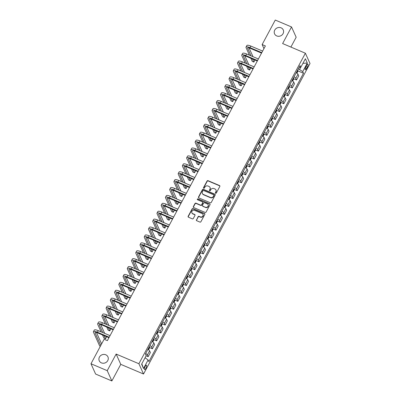 <?xml version="1.0" encoding="UTF-8"?>
<svg xmlns="http://www.w3.org/2000/svg" width="401" height="401" viewBox="0 0 401 401"><rect width="100%" height="100%" fill="white"/><g stroke="black" fill="none" stroke-linecap="round" stroke-linejoin="round"><path stroke-width="0.6" d="M215.618 193.282A0.511 0.466 -24.3 0 0 216.299 193.036L219.833 186.445A0.732 0.667 -24.3 0 0 219.527 185.553L208.039 180.671A0.732 0.667 -24.3 0 0 207.071 181.021L203.533 187.618A0.511 0.466 -24.3 0 0 203.748 188.239A0.511 0.466 -24.3 0 0 204.425 187.999L204.886 187.142A2.336 2.13 -24.3 0 1 207.994 186.024L208.951 186.43A2.336 2.13 -24.3 0 1 209.923 189.287L209.467 190.139A0.511 0.466 -24.3 0 0 209.683 190.761A0.511 0.466 -24.3 0 0 210.36 190.52L210.821 189.663A2.336 2.13 -24.3 0 1 213.928 188.545L214.886 188.951A2.336 2.13 -24.3 0 1 215.863 191.808L215.402 192.66A0.511 0.466 -24.3 0 0 215.618 193.282M105.769 354.785A4.762 4.341 -24.3 0 0 100.43 355.782A4.762 4.341 -24.3 0 0 99.258 360.79A4.762 4.341 -24.3 0 0 101.428 362.88A4.762 4.341 -24.3 0 0 106.761 361.882A4.762 4.341 -24.3 0 0 107.939 356.875A4.762 4.341 -24.3 0 0 105.769 354.785M281.076 27.834A4.762 4.341 -24.3 0 0 275.743 28.832A4.762 4.341 -24.3 0 0 274.565 33.839A4.762 4.341 -24.3 0 0 276.735 35.93A4.762 4.341 -24.3 0 0 282.073 34.932A4.762 4.341 -24.3 0 0 283.246 29.925A4.762 4.341 -24.3 0 0 281.076 27.834M145.929 368.263A2.381 0.747 113 0 0 146.46 365.181A2.381 0.747 113 0 0 145.127 366.484A2.381 0.747 113 0 0 144.596 369.562A2.381 0.747 113 0 0 145.929 368.263M196.415 219.823A0.732 0.667 -24.3 0 0 196.716 220.715L199.939 222.084A0.732 0.667 -24.3 0 0 200.911 221.733L204.841 214.41A0.732 0.667 -24.3 0 0 204.535 213.517L193.046 208.635A0.732 0.667 -24.3 0 0 192.074 208.986L188.149 216.309A0.732 0.667 -24.3 0 0 188.455 217.202L192.345 218.856A0.732 0.667 -24.3 0 0 193.317 218.505L194.996 215.372A0.732 0.667 -24.3 0 0 194.691 214.48L192.761 213.658A1.955 1.779 -24.3 0 1 192.355 210.751A1.955 1.779 -24.3 0 1 194.54 210.34L202.104 213.553A1.955 1.779 -24.3 0 1 202.515 216.465A1.955 1.779 -24.3 0 1 200.325 216.871L199.066 216.339A0.732 0.667 -24.3 0 0 198.094 216.685L196.54 220.099A0.732 0.667 -24.3 0 0 196.465 220.525M116.135 354.063L107.232 370.664L90.977 363.757L95.613 374.048L111.869 380.95L120.771 364.349L143.528 374.018L138.891 363.732L116.135 354.063L120.771 364.349M290.895 47.067L296.169 37.243L291.527 26.952L282.625 43.554L305.387 53.223L138.891 363.732M291.527 26.952L275.271 20.05L262.134 44.556L263.953 48.601M90.977 363.757L104.115 339.251L107.368 340.634L265.382 45.935L262.134 44.556M210.294 202.776A0.732 0.667 -24.3 0 0 211.262 202.43L215.192 195.102A0.732 0.667 -24.3 0 0 214.886 194.209L203.397 189.332A0.732 0.667 -24.3 0 0 202.425 189.683L198.5 197.006A0.732 0.667 -24.3 0 0 198.806 197.899L210.294 202.776M210.014 204.756L206.089 212.079A0.732 0.667 -24.3 0 1 205.117 212.43L193.628 207.548A0.732 0.667 -24.3 0 1 193.322 206.66L195.001 203.523A0.732 0.667 -24.3 0 1 195.974 203.172L200.635 205.152A0.732 0.667 -24.3 0 0 201.603 204.801L202.721 202.726A0.732 0.667 -24.3 0 0 202.415 201.833L197.563 199.773A0.511 0.466 -24.3 0 1 197.457 199.011A0.511 0.466 -24.3 0 1 198.029 198.901L209.708 203.863A0.732 0.667 -24.3 0 1 210.014 204.756M306.58 65.423L305.833 66.817A2.306 0.722 113 0 0 305.321 69.799A2.306 0.722 113 0 0 306.61 68.541L307.356 67.147A2.306 0.722 113 0 0 307.873 64.165A2.306 0.722 113 0 0 306.58 65.423M143.528 374.018L310.023 63.508L305.387 53.223M299.141 67.298L300.805 67.293L300.048 65.609L145.423 353.983L146.18 355.667L141.603 364.203L143.533 368.484L141.814 363.807M300.805 67.293L305.382 58.752L307.311 63.037L302.735 71.573L298.334 68.802M297.833 70.852L303.492 73.253L302.735 71.573M303.492 73.253L148.871 361.627L148.109 359.948L143.533 368.484M107.232 370.664L111.869 380.95M299.632 69.358L300.74 67.293M293.592 78.756L296.524 79.999L298.73 75.889L297.968 74.205A2.977 0.787 -151.8 0 0 296.244 72.696M289.352 86.661L292.284 87.904L294.489 83.794L293.732 82.11A2.977 0.787 -151.8 0 0 292.008 80.601M285.116 94.566L288.048 95.809L290.249 91.699L289.492 90.019A2.977 0.787 -151.8 0 0 287.768 88.506M280.875 102.471L283.808 103.714L286.013 99.603L285.251 97.924A2.977 0.787 -151.8 0 0 283.527 96.41M276.64 110.375L279.567 111.618L281.773 107.508L281.016 105.829A2.977 0.787 -151.8 0 0 279.291 104.32M272.399 118.28L275.332 119.523L277.537 115.413L276.775 113.734A2.977 0.787 -151.8 0 0 275.051 112.225M268.159 126.185L271.091 127.428L273.297 123.318L272.54 121.638A2.977 0.787 -151.8 0 0 270.815 120.13M263.923 134.089L266.855 135.332L269.056 131.222L268.299 129.543A2.977 0.787 -151.8 0 0 266.575 128.034M259.683 141.994L262.615 143.237L264.82 139.127L264.058 137.448A2.977 0.787 -151.8 0 0 262.334 135.939M255.447 149.899L258.374 151.147L260.58 147.032L259.823 145.352A2.977 0.787 -151.8 0 0 258.099 143.844M251.206 157.804L254.139 159.052L256.344 154.941L255.582 153.257A2.977 0.787 -151.8 0 0 253.858 151.748M246.966 165.708L249.898 166.956L252.104 162.846L251.347 161.162A2.977 0.787 -151.8 0 0 249.622 159.653M242.73 173.613L245.663 174.861L247.863 170.751L247.106 169.067A2.977 0.787 -151.8 0 0 245.382 167.558M238.49 181.518L241.422 182.766L243.628 178.656L242.866 176.971A2.977 0.787 -151.8 0 0 241.141 175.463M234.254 189.422L237.181 190.67L239.387 186.56L238.63 184.876A2.977 0.787 -151.8 0 0 236.906 183.367M230.014 197.327L232.946 198.575L235.151 194.465L234.39 192.781A2.977 0.787 -151.8 0 0 232.665 191.272M225.773 205.232L228.705 206.48L230.911 202.37L230.154 200.685A2.977 0.787 -151.8 0 0 228.43 199.177M221.537 213.142L224.47 214.385L226.67 210.274L225.913 208.59A2.977 0.787 -151.8 0 0 224.189 207.081M217.297 221.046L220.229 222.289L222.435 218.179L221.673 216.495A2.977 0.787 -151.8 0 0 219.948 214.986M213.061 228.951L215.989 230.194L218.194 226.084L217.437 224.4A2.977 0.787 -151.8 0 0 215.713 222.891M208.821 236.856L211.753 238.099L213.954 233.989L213.197 232.304A2.977 0.787 -151.8 0 0 211.472 230.796M204.58 244.76L207.512 246.003L209.718 241.893L208.961 240.214A2.977 0.787 -151.8 0 0 207.232 238.7M200.345 252.665L203.277 253.908L205.477 249.798L204.721 248.119A2.977 0.787 -151.8 0 0 202.996 246.61M196.104 260.57L199.036 261.813L201.242 257.703L200.48 256.023A2.977 0.787 -151.8 0 0 198.756 254.515M191.863 268.475L194.796 269.718L197.001 265.607L196.244 263.928A2.977 0.787 -151.8 0 0 194.52 262.419M187.628 276.379L190.56 277.622L192.761 273.512L192.004 271.833A2.977 0.787 -151.8 0 0 190.28 270.324M183.387 284.284L186.32 285.527L188.525 281.417L187.763 279.738A2.977 0.787 -151.8 0 0 186.039 278.229M179.152 292.189L182.079 293.437L184.285 289.322L183.528 287.642A2.977 0.787 -151.8 0 0 181.803 286.134M174.911 300.093L177.844 301.341L180.049 297.226L179.287 295.547A2.977 0.787 -151.8 0 0 177.563 294.038M170.671 307.998L173.603 309.246L175.808 305.136L175.052 303.452A2.977 0.787 -151.8 0 0 173.327 301.943M166.435 315.903L169.367 317.151L171.568 313.041L170.811 311.356A2.977 0.787 -151.8 0 0 169.087 309.848M162.194 323.808L165.127 325.056L167.332 320.945L166.57 319.261A2.977 0.787 -151.8 0 0 164.846 317.752M157.959 331.712L160.886 332.96L163.092 328.85L162.335 327.166A2.977 0.787 -151.8 0 0 160.611 325.657M153.718 339.617L156.651 340.865L158.856 336.755L158.094 335.071A2.977 0.787 -151.8 0 0 156.37 333.562M149.478 347.522L152.41 348.77L154.616 344.659L153.859 342.975A2.977 0.787 -151.8 0 0 152.134 341.467M146.109 355.797L148.175 356.674L150.375 352.564L149.618 350.88A2.977 0.787 -151.8 0 0 147.894 349.371M296.524 79.999L295.768 78.315A2.977 0.787 -151.8 0 0 294.043 76.807M292.284 87.904L291.527 86.225A2.977 0.787 -151.8 0 0 289.803 84.711M288.048 95.809L287.286 94.13A2.977 0.787 -151.8 0 0 285.562 92.616M283.808 103.714L283.051 102.034A2.977 0.787 -151.8 0 0 281.327 100.526M279.567 111.618L278.81 109.939A2.977 0.787 -151.8 0 0 277.086 108.43M275.332 119.523L274.575 117.844A2.977 0.787 -151.8 0 0 272.85 116.335M271.091 127.428L270.334 125.749A2.977 0.787 -151.8 0 0 268.61 124.24M266.855 135.332L266.094 133.653A2.977 0.787 -151.8 0 0 264.369 132.145M262.615 143.237L261.858 141.558A2.977 0.787 -151.8 0 0 260.134 140.049M258.374 151.147L257.617 149.463A2.977 0.787 -151.8 0 0 255.893 147.954M254.139 159.052L253.382 157.367A2.977 0.787 -151.8 0 0 251.653 155.859M249.898 166.956L249.141 165.272A2.977 0.787 -151.8 0 0 247.417 163.763M245.663 174.861L244.901 173.177A2.977 0.787 -151.8 0 0 243.176 171.668M241.422 182.766L240.665 181.082A2.977 0.787 -151.8 0 0 238.941 179.573M237.181 190.67L236.425 188.986A2.977 0.787 -151.8 0 0 234.7 187.478M232.946 198.575L232.184 196.891A2.977 0.787 -151.8 0 0 230.46 195.382M228.705 206.48L227.948 204.796A2.977 0.787 -151.8 0 0 226.224 203.287M224.47 214.385L223.708 212.7A2.977 0.787 -151.8 0 0 221.984 211.192M220.229 222.289L219.472 220.605A2.977 0.787 -151.8 0 0 217.748 219.096M215.989 230.194L215.232 228.515A2.977 0.787 -151.8 0 0 213.507 227.001M211.753 238.099L210.991 236.42A2.977 0.787 -151.8 0 0 209.267 234.906M207.512 246.003L206.756 244.324A2.977 0.787 -151.8 0 0 205.031 242.816M203.277 253.908L202.515 252.229A2.977 0.787 -151.8 0 0 200.791 250.72M199.036 261.813L198.279 260.134A2.977 0.787 -151.8 0 0 196.555 258.625M194.796 269.718L194.039 268.038A2.977 0.787 -151.8 0 0 192.315 266.53M190.56 277.622L189.798 275.943A2.977 0.787 -151.8 0 0 188.074 274.434M186.32 285.527L185.563 283.848A2.977 0.787 -151.8 0 0 183.838 282.339M182.079 293.437L181.322 291.753A2.977 0.787 -151.8 0 0 179.598 290.244M177.844 301.341L177.087 299.657A2.977 0.787 -151.8 0 0 175.362 298.149M173.603 309.246L172.846 307.562A2.977 0.787 -151.8 0 0 171.122 306.053M169.367 317.151L168.605 315.467A2.977 0.787 -151.8 0 0 166.881 313.958M165.127 325.056L164.37 323.371A2.977 0.787 -151.8 0 0 162.646 321.863M160.886 332.96L160.129 331.276A2.977 0.787 -151.8 0 0 158.405 329.767M156.651 340.865L155.889 339.181A2.977 0.787 -151.8 0 0 154.164 337.672M152.41 348.77L151.653 347.086A2.977 0.787 -151.8 0 0 149.929 345.577M148.175 356.674L147.413 354.99A2.977 0.787 -151.8 0 0 145.688 353.481M145.057 357.762L148.109 359.948M302.92 63.343L307.311 63.037M215.472 193.187A0.511 0.466 -24.3 0 1 215.527 192.936L215.989 192.084A2.336 2.13 -24.3 0 0 216.074 190.254L215.949 189.979M210.014 187.457L210.139 187.733A2.336 2.13 -24.3 0 1 210.049 189.563L209.593 190.415A0.511 0.466 -24.3 0 0 209.538 190.665M219.908 186.019A0.732 0.667 -24.3 0 0 219.653 185.828L208.164 180.951A0.732 0.667 -24.3 0 0 207.197 181.297L203.658 187.894A0.511 0.466 -24.3 0 0 203.603 188.144M215.262 194.68A0.732 0.667 -24.3 0 0 215.011 194.49L203.523 189.608A0.732 0.667 -24.3 0 0 202.55 189.959L198.625 197.282A0.732 0.667 -24.3 0 0 198.55 197.708M213.933 195.407A0.511 0.466 -24.3 0 0 213.718 194.781L203.633 190.5A0.511 0.466 -24.3 0 0 202.951 190.746L202.47 191.643A2.336 2.13 -24.3 0 0 203.447 194.495L210.34 197.427A2.336 2.13 -24.3 0 0 213.447 196.305L213.933 195.407L214.059 195.683A0.511 0.466 -24.3 0 0 214.074 195.282L213.949 195.006M202.385 193.472L202.51 193.748A2.336 2.13 -24.3 0 0 203.573 194.776L203.447 194.495M214.059 195.683L213.573 196.585A2.336 2.13 -24.3 0 1 210.465 197.703L203.573 194.776M202.746 202.154L202.871 202.43A0.732 0.667 -24.3 0 1 202.846 203.001L201.728 205.081A0.732 0.667 -24.3 0 1 200.761 205.432L196.099 203.452A0.732 0.667 -24.3 0 0 195.127 203.803L193.447 206.936A0.732 0.667 -24.3 0 0 193.377 207.362M210.089 204.33A0.732 0.667 -24.3 0 0 209.833 204.139L198.154 199.182A0.511 0.466 -24.3 0 0 197.417 199.673M205.467 207.207A1.955 1.779 -24.3 0 0 208.139 204.741A1.955 1.779 -24.3 0 0 207.247 203.883L204.585 202.756A0.732 0.667 -24.3 0 0 203.613 203.101L202.5 205.182A0.732 0.667 -24.3 0 0 202.806 206.074L205.593 207.482A1.955 1.779 -24.3 0 0 208.264 205.021L208.139 204.741M202.47 205.753L202.595 206.034A0.732 0.667 -24.3 0 0 202.931 206.355L202.806 206.074M205.593 207.482L202.931 206.355M202.996 214.41L203.122 214.685A1.955 1.779 -24.3 0 1 200.45 217.152L199.192 216.615A0.732 0.667 -24.3 0 0 198.219 216.966L196.54 220.099M191.873 212.801L191.999 213.081A1.955 1.779 -24.3 0 0 192.886 213.939L192.761 213.658M195.071 214.946A0.732 0.667 -24.3 0 0 194.816 214.756L192.886 213.939M204.911 213.984A0.732 0.667 -24.3 0 0 204.66 213.793L193.172 208.916A0.732 0.667 -24.3 0 0 192.199 209.262L188.275 216.59A0.732 0.667 -24.3 0 0 188.199 217.011M296.88 73.117L297.788 71.423L297.878 70.235A1.97 0.521 -151.8 0 0 297.697 69.99M296.71 71.995L296.65 71.954A1.97 0.521 28.2 0 1 296.65 71.954L297.056 71.193A1.97 0.521 -151.8 0 0 297.056 71.188M249.452 55.183L246.064 47.664A5.579 1.474 28.2 0 1 246.024 47.102L246.871 45.519A5.579 1.474 28.2 0 1 250.846 46.07L262.63 51.072M246.024 47.102A5.579 1.474 28.2 0 1 249.998 47.654L261.783 52.656M261.537 53.112L250.314 48.346A3.719 0.982 -151.8 0 0 247.663 47.98A3.719 0.982 -151.8 0 0 247.688 48.356L251.081 55.874M252.475 58.972L253.888 62.105L254.735 60.521L254.404 59.789M249.046 47.904L253.011 56.696M253.888 62.105L252.264 61.413L250.851 58.28M292.64 81.022L293.552 79.328L293.637 78.14A1.97 0.521 -151.8 0 0 293.462 77.894M292.82 79.097A1.97 0.521 -151.8 0 0 292.815 79.092L292.474 79.899M288.404 88.927L289.311 87.233L289.402 86.045A1.97 0.521 -151.8 0 0 289.221 85.799M288.58 87.002A1.97 0.521 -151.8 0 0 288.575 86.997L288.234 87.809M284.164 96.831L285.071 95.137L285.161 93.949A1.97 0.521 -151.8 0 0 284.981 93.704M284.344 94.907A1.97 0.521 -151.8 0 0 284.339 94.902L283.993 95.714M245.217 63.087L241.823 55.569A5.579 1.474 28.2 0 1 241.783 55.007L242.63 53.423A5.579 1.474 28.2 0 1 246.61 53.975L258.389 58.982M241.783 55.007A5.579 1.474 28.2 0 1 245.763 55.559L257.542 60.561M257.297 61.017L246.074 56.25A3.719 0.982 -151.8 0 0 243.422 55.884A3.719 0.982 -151.8 0 0 243.452 56.26L246.841 63.779M248.239 66.877L249.653 70.01L250.5 68.426L250.169 67.694M244.81 55.809L248.77 64.601M249.653 70.01L248.024 69.318L246.61 66.185M240.976 70.992L237.587 63.473A5.579 1.474 28.2 0 1 237.547 62.912L238.394 61.328A5.579 1.474 28.2 0 1 242.369 61.879L254.149 66.887M237.547 62.912A5.579 1.474 28.2 0 1 241.522 63.463L253.302 68.466M253.056 68.922L241.838 64.155A3.719 0.982 -151.8 0 0 239.186 63.789A3.719 0.982 -151.8 0 0 239.212 64.165L242.605 71.684M243.998 74.781L245.412 77.914L246.259 76.33L245.928 75.599M240.57 63.714L244.535 72.506M245.412 77.914L243.788 77.223L242.374 74.09M236.74 78.902L233.347 71.383A5.579 1.474 28.2 0 1 233.307 70.817L234.154 69.233A5.579 1.474 28.2 0 1 238.134 69.784L249.913 74.792M233.307 70.817A5.579 1.474 28.2 0 1 237.287 71.368L249.066 76.37M248.82 76.827L237.598 72.06A3.719 0.982 -151.8 0 0 234.946 71.694A3.719 0.982 -151.8 0 0 234.971 72.07L238.364 79.588M239.758 82.686L241.171 85.819L242.019 84.24L241.693 83.503M236.329 71.619L240.294 80.411M241.171 85.819L239.547 85.127L238.134 81.994M279.928 104.736L280.835 103.042L280.921 101.854A1.97 0.521 -151.8 0 0 280.745 101.608M280.104 102.811A1.97 0.521 -151.8 0 0 280.098 102.806L279.758 103.618M232.5 86.806L229.111 79.288A5.579 1.474 28.2 0 1 229.066 78.721L229.918 77.137A5.579 1.474 28.2 0 1 233.893 77.689L245.673 82.696M229.066 78.721A5.579 1.474 28.2 0 1 233.046 79.273L244.826 84.275M244.58 84.731L233.357 79.969A3.719 0.982 -151.8 0 0 230.705 79.599A3.719 0.982 -151.8 0 0 230.735 79.974L234.124 87.493M235.522 90.591L236.936 93.724L237.783 92.145L237.452 91.413M232.094 79.523L236.054 88.315M236.936 93.724L235.307 93.032L233.898 89.899M275.688 112.641L276.595 110.947L276.685 109.759A1.97 0.521 -151.8 0 0 276.505 109.513M275.863 110.716L275.517 111.523M271.447 120.546L272.359 118.851L272.444 117.663A1.97 0.521 -151.8 0 0 272.269 117.418M271.627 118.621A1.97 0.521 -151.8 0 0 271.622 118.621L271.282 119.428M267.211 128.45L268.119 126.756L268.204 125.568A1.97 0.521 -151.8 0 0 268.028 125.323M267.387 126.531A1.97 0.521 -151.8 0 0 267.382 126.526L267.041 127.333M262.971 136.355L263.878 134.661L263.968 133.473A1.97 0.521 -151.8 0 0 263.788 133.227M263.151 134.435A1.97 0.521 -151.8 0 0 263.146 134.43L262.8 135.237M258.735 144.26L259.642 142.566L259.728 141.378A1.97 0.521 -151.8 0 0 259.552 141.132M258.911 142.34A1.97 0.521 -151.8 0 0 258.906 142.335L258.565 143.142M228.259 94.711L224.871 87.192A5.579 1.474 28.2 0 1 224.831 86.626L225.678 85.042A5.579 1.474 28.2 0 1 229.653 85.593L241.437 90.601M224.831 86.626A5.579 1.474 28.2 0 1 228.806 87.177L240.585 92.18M240.344 92.636L229.121 87.874A3.719 0.982 -151.8 0 0 226.47 87.503A3.719 0.982 -151.8 0 0 226.495 87.879L229.888 95.398M231.282 98.496L232.695 101.628L233.542 100.049L233.212 99.318M227.853 87.433L231.818 96.22M232.695 101.628L231.071 100.937L229.658 97.804M224.024 102.616L220.63 95.097A5.579 1.474 28.2 0 1 220.59 94.531L221.437 92.947A5.579 1.474 28.2 0 1 225.417 93.503L237.197 98.506M220.59 94.531A5.579 1.474 28.2 0 1 224.57 95.082L236.349 100.085M236.104 100.546L224.881 95.779A3.719 0.982 -151.8 0 0 222.229 95.408A3.719 0.982 -151.8 0 0 222.259 95.784L225.648 103.303M227.046 106.4L228.455 109.533L229.307 107.954L228.976 107.222M223.618 95.338L227.578 104.125M228.455 109.533L226.831 108.841L225.417 105.709M219.783 110.521L216.395 103.002A5.579 1.474 28.2 0 1 216.355 102.435L217.202 100.857A5.579 1.474 28.2 0 1 221.177 101.408L232.956 106.41M216.355 102.435A5.579 1.474 28.2 0 1 220.329 102.987L232.109 107.989M231.863 108.45L220.645 103.684A3.719 0.982 -151.8 0 0 217.994 103.313A3.719 0.982 -151.8 0 0 218.019 103.689L221.407 111.207M222.806 114.305L224.219 117.438L225.066 115.859L224.735 115.127M219.377 103.242L223.342 112.029M224.219 117.438L222.595 116.746L221.182 113.613M215.548 118.425L212.154 110.907A5.579 1.474 28.2 0 1 212.114 110.34L212.961 108.761A5.579 1.474 28.2 0 1 216.941 109.313L228.72 114.315M212.114 110.34A5.579 1.474 28.2 0 1 216.089 110.892L227.873 115.894M227.628 116.355L216.405 111.588A3.719 0.982 -151.8 0 0 213.753 111.217A3.719 0.982 -151.8 0 0 213.778 111.598L217.172 119.117M218.565 122.21L219.979 125.343L220.826 123.764L220.5 123.032M215.136 111.147L219.101 119.934M219.979 125.343L218.355 124.651L216.941 121.518M211.307 126.33L207.918 118.811A5.579 1.474 28.2 0 1 207.873 118.245L208.726 116.666A5.579 1.474 28.2 0 1 212.7 117.217L224.48 122.22M207.873 118.245A5.579 1.474 28.2 0 1 211.853 118.796L223.633 123.799M223.387 124.26L212.164 119.493A3.719 0.982 -151.8 0 0 209.512 119.122A3.719 0.982 -151.8 0 0 209.543 119.503L212.931 127.022M214.329 130.114L215.743 133.247L216.59 131.668L216.259 130.937M210.901 119.052L214.861 127.839M215.743 133.247L214.114 132.561L212.7 129.423M254.495 152.164L255.402 150.47L255.492 149.282A1.97 0.521 -151.8 0 0 255.312 149.037M254.67 150.245A1.97 0.521 -151.8 0 0 254.67 150.24L254.324 151.047M207.066 134.235L203.678 126.716A5.579 1.474 28.2 0 1 203.638 126.15L204.485 124.571A5.579 1.474 28.2 0 1 208.46 125.122L220.244 130.125M203.638 126.15A5.579 1.474 28.2 0 1 207.613 126.701L219.392 131.703M219.146 132.165L207.929 127.398A3.719 0.982 -151.8 0 0 205.277 127.027A3.719 0.982 -151.8 0 0 205.302 127.408L208.695 134.926M210.089 138.019L211.502 141.152L212.35 139.573L212.019 138.841M206.66 126.957L210.625 135.744M211.502 141.152L209.878 140.465L208.465 137.332M250.254 160.069L251.161 158.38L251.252 157.187A1.97 0.521 -151.8 0 0 251.076 156.941M250.435 158.149A1.97 0.521 -151.8 0 0 250.43 158.144L250.084 158.951M202.831 142.139L199.437 134.621A5.579 1.474 28.2 0 1 199.397 134.054L200.244 132.475A5.579 1.474 28.2 0 1 204.224 133.027L216.004 138.029M199.397 134.054A5.579 1.474 28.2 0 1 203.377 134.606L215.157 139.608M214.911 140.069L203.688 135.302A3.719 0.982 -151.8 0 0 201.036 134.936A3.719 0.982 -151.8 0 0 201.066 135.312L204.455 142.831M205.853 145.924L207.262 149.057L208.114 147.478L207.783 146.746M202.42 134.861L206.385 143.648M207.262 149.057L205.638 148.37L204.224 145.237M246.019 167.979L246.926 166.285L247.011 165.092A1.97 0.521 -151.8 0 0 246.836 164.846M246.194 166.054A1.97 0.521 -151.8 0 0 246.189 166.049L245.848 166.856M198.59 150.044L195.202 142.525A5.579 1.474 28.2 0 1 195.162 141.959L196.009 140.38A5.579 1.474 28.2 0 1 199.984 140.931L211.763 145.934M195.162 141.959A5.579 1.474 28.2 0 1 199.137 142.51L210.916 147.518M210.67 147.974L199.452 143.207A3.719 0.982 -151.8 0 0 196.801 142.841A3.719 0.982 -151.8 0 0 196.826 143.217L200.214 150.736M201.613 153.829L203.026 156.961L203.873 155.382L203.543 154.651M198.184 142.766L202.149 151.553M203.026 156.961L201.402 156.275L199.989 153.142M241.778 175.884L242.685 174.189L242.775 173.001A1.97 0.521 -151.8 0 0 242.595 172.751M241.958 173.959A1.97 0.521 -151.8 0 0 241.953 173.954L241.608 174.761M194.355 157.949L190.961 150.43A5.579 1.474 28.2 0 1 190.921 149.864L191.768 148.285A5.579 1.474 28.2 0 1 195.748 148.836L207.528 153.839M190.921 149.864A5.579 1.474 28.2 0 1 194.896 150.415L206.68 155.423M206.435 155.879L195.212 151.112A3.719 0.982 -151.8 0 0 192.56 150.746A3.719 0.982 -151.8 0 0 192.585 151.122L195.979 158.641M197.372 161.733L198.786 164.866L199.633 163.287L199.302 162.555M193.944 150.671L197.909 159.458M198.786 164.866L197.162 164.179L195.748 161.047M237.537 183.788L238.45 182.094L238.535 180.906A1.97 0.521 -151.8 0 0 238.359 180.656M237.718 181.864A1.97 0.521 -151.8 0 0 237.713 181.859L237.372 182.666M190.114 165.854L186.721 158.335A5.579 1.474 28.2 0 1 186.681 157.768L187.528 156.19A5.579 1.474 28.2 0 1 191.508 156.741L203.287 161.743M186.681 157.768A5.579 1.474 28.2 0 1 190.66 158.32L202.44 163.327M202.194 163.783L190.971 159.017A3.719 0.982 -151.8 0 0 188.32 158.651A3.719 0.982 -151.8 0 0 188.35 159.027L191.738 166.545M193.137 169.643L194.55 172.776L195.397 171.192L195.066 170.46M189.708 158.575L193.668 167.362M194.55 172.776L192.921 172.084L191.508 168.951M233.302 191.693L234.209 189.999L234.299 188.811A1.97 0.521 -151.8 0 0 234.119 188.56M233.477 189.768A1.97 0.521 -151.8 0 0 233.477 189.763L233.131 190.57M185.874 173.758L182.485 166.24A5.579 1.474 28.2 0 1 182.445 165.673L183.292 164.094A5.579 1.474 28.2 0 1 187.267 164.646L199.051 169.648M182.445 165.673A5.579 1.474 28.2 0 1 186.42 166.225L198.199 171.232M197.954 171.688L186.736 166.921A3.719 0.982 -151.8 0 0 184.084 166.555A3.719 0.982 -151.8 0 0 184.109 166.931L187.503 174.45M188.896 177.548L190.31 180.681L191.157 179.097L190.826 178.365M185.468 166.48L189.432 175.272M190.31 180.681L188.686 179.989L187.272 176.856M229.061 199.598L229.968 197.904L230.059 196.716A1.97 0.521 -151.8 0 0 229.878 196.465M229.242 197.673A1.97 0.521 -151.8 0 0 229.237 197.668L228.891 198.475M224.826 207.502L225.733 205.808L225.818 204.62A1.97 0.521 -151.8 0 0 225.643 204.37M224.655 206.38L224.595 206.335A1.97 0.521 28.2 0 1 224.595 206.335L225.001 205.578A1.97 0.521 -151.8 0 0 224.996 205.573M220.585 215.407L221.492 213.713L221.583 212.525A1.97 0.521 -151.8 0 0 221.402 212.279M220.766 213.482A1.97 0.521 -151.8 0 0 220.761 213.477L220.415 214.284M216.345 223.312L217.257 221.618L217.342 220.43A1.97 0.521 -151.8 0 0 217.167 220.184M216.525 221.387A1.97 0.521 -151.8 0 0 216.52 221.382L216.179 222.189M212.109 231.217L213.016 229.522L213.106 228.334A1.97 0.521 -151.8 0 0 212.926 228.089M212.284 229.292A1.97 0.521 -151.8 0 0 212.284 229.287L211.939 230.099M207.868 239.121L208.776 237.427L208.866 236.239A1.97 0.521 -151.8 0 0 208.685 235.994M208.049 237.197A1.97 0.521 -151.8 0 0 208.044 237.191L207.698 238.004M203.633 247.026L204.54 245.332L204.625 244.144A1.97 0.521 -151.8 0 0 204.45 243.898M203.462 245.908L203.402 245.863A1.97 0.521 28.2 0 1 203.402 245.863L203.808 245.101A1.97 0.521 -151.8 0 0 203.803 245.096M199.392 254.931L200.299 253.237L200.39 252.049A1.97 0.521 -151.8 0 0 200.209 251.803M199.568 253.006L199.222 253.813M195.152 262.835L196.064 261.141L196.149 259.953A1.97 0.521 -151.8 0 0 195.974 259.708M195.332 260.911A1.97 0.521 -151.8 0 0 195.327 260.911L194.986 261.718M190.916 270.74L191.823 269.046L191.914 267.858A1.97 0.521 -151.8 0 0 191.733 267.612M191.092 268.82A1.97 0.521 -151.8 0 0 191.087 268.815L190.746 269.622M186.676 278.645L187.583 276.951L187.673 275.763A1.97 0.521 -151.8 0 0 187.493 275.517M186.856 276.725A1.97 0.521 -151.8 0 0 186.851 276.72L186.505 277.527M182.44 286.55L183.347 284.855L183.432 283.667A1.97 0.521 -151.8 0 0 183.257 283.422M182.615 284.63A1.97 0.521 -151.8 0 0 182.61 284.625L182.27 285.432M178.199 294.454L179.107 292.76L179.197 291.572A1.97 0.521 -151.8 0 0 179.016 291.327M178.375 292.535A1.97 0.521 -151.8 0 0 178.375 292.529L178.029 293.337M173.959 302.359L174.871 300.67L174.956 299.477A1.97 0.521 -151.8 0 0 174.781 299.231M174.139 300.439A1.97 0.521 -151.8 0 0 174.134 300.434L173.793 301.241M169.723 310.269L170.631 308.575L170.716 307.382A1.97 0.521 -151.8 0 0 170.54 307.136M169.899 308.344A1.97 0.521 -151.8 0 0 169.894 308.339L169.553 309.146M165.483 318.173L166.39 316.479L166.48 315.291A1.97 0.521 -151.8 0 0 166.3 315.041M165.663 316.249A1.97 0.521 -151.8 0 0 165.658 316.244L165.312 317.051M161.247 326.078L162.154 324.384L162.24 323.196A1.97 0.521 -151.8 0 0 162.064 322.945M161.423 324.153A1.97 0.521 -151.8 0 0 161.418 324.148L161.077 324.955M157.007 333.983L157.914 332.289L158.004 331.101A1.97 0.521 -151.8 0 0 157.824 330.85M157.177 332.058L157.182 332.058A1.97 0.521 -151.8 0 0 157.182 332.053L156.836 332.86M181.638 181.663L178.244 174.144A5.579 1.474 28.2 0 1 178.204 173.578L179.052 171.999A5.579 1.474 28.2 0 1 183.031 172.55L194.811 177.553M178.204 173.578A5.579 1.474 28.2 0 1 182.184 174.134L193.964 179.137M193.718 179.593L182.495 174.826A3.719 0.982 -151.8 0 0 179.843 174.46A3.719 0.982 -151.8 0 0 179.874 174.836L183.262 182.355M184.66 185.452L186.069 188.585L186.921 187.001L186.59 186.27M181.227 174.385L185.192 183.177M186.069 188.585L184.445 187.894L183.031 184.761M177.397 189.568L174.009 182.049A5.579 1.474 28.2 0 1 173.969 181.483L174.816 179.904A5.579 1.474 28.2 0 1 178.791 180.455L190.57 185.457M173.969 181.483A5.579 1.474 28.2 0 1 177.944 182.039L189.723 187.041M189.478 187.498L178.26 182.731A3.719 0.982 -151.8 0 0 175.608 182.365A3.719 0.982 -151.8 0 0 175.633 182.741L179.021 190.259M180.42 193.357L181.833 196.49L182.681 194.906L182.35 194.174M176.991 182.29L180.956 191.082M181.833 196.49L180.204 195.798L178.796 192.665M173.157 197.472L169.768 189.954A5.579 1.474 28.2 0 1 169.728 189.392L170.575 187.808A5.579 1.474 28.2 0 1 174.55 188.36L186.335 193.362M169.728 189.392A5.579 1.474 28.2 0 1 173.703 189.944L185.488 194.946M185.242 195.402L174.019 190.635A3.719 0.982 -151.8 0 0 171.367 190.269A3.719 0.982 -151.8 0 0 171.392 190.645L174.786 198.164M176.179 201.262L177.593 204.395L178.44 202.811L178.109 202.079M172.751 190.194L176.716 198.986M177.593 204.395L175.969 203.703L174.555 200.57M168.921 205.377L165.528 197.858A5.579 1.474 28.2 0 1 165.488 197.297L166.335 195.713A5.579 1.474 28.2 0 1 170.315 196.264L182.094 201.272M165.488 197.297A5.579 1.474 28.2 0 1 169.468 197.848L181.247 202.851M181.001 203.307L169.778 198.54A3.719 0.982 -151.8 0 0 167.127 198.174A3.719 0.982 -151.8 0 0 167.157 198.55L170.545 206.069M171.944 209.167L173.357 212.299L174.204 210.715L173.874 209.984M168.515 198.099L172.475 206.891M173.357 212.299L171.728 211.608L170.315 208.475M164.681 213.282L161.292 205.763A5.579 1.474 28.2 0 1 161.252 205.202L162.099 203.618A5.579 1.474 28.2 0 1 166.074 204.169L177.854 209.177M161.252 205.202A5.579 1.474 28.2 0 1 165.227 205.753L177.006 210.756M176.761 211.212L165.543 206.445A3.719 0.982 -151.8 0 0 162.891 206.079A3.719 0.982 -151.8 0 0 162.916 206.455L166.31 213.974M167.703 217.071L169.117 220.204L169.964 218.62L169.633 217.888M164.275 206.004L168.24 214.796M169.117 220.204L167.493 219.512L166.079 216.38M160.445 221.192L157.052 213.673A5.579 1.474 28.2 0 1 157.012 213.106L157.859 211.522A5.579 1.474 28.2 0 1 161.839 212.074L173.618 217.081M157.012 213.106A5.579 1.474 28.2 0 1 160.991 213.658L172.771 218.66M172.525 219.116L161.302 214.35A3.719 0.982 -151.8 0 0 158.651 213.984A3.719 0.982 -151.8 0 0 158.681 214.36L162.069 221.878M163.463 224.976L164.876 228.109L165.723 226.53L165.397 225.793M160.034 213.908L163.999 222.7M164.876 228.109L163.252 227.417L161.839 224.284M156.205 229.096L152.816 221.578A5.579 1.474 28.2 0 1 152.771 221.011L153.623 219.427A5.579 1.474 28.2 0 1 157.598 219.979L169.377 224.986M152.771 221.011A5.579 1.474 28.2 0 1 156.751 221.563L168.53 226.565M168.285 227.021L157.062 222.254A3.719 0.982 -151.8 0 0 154.41 221.888A3.719 0.982 -151.8 0 0 154.44 222.264L157.829 229.783M159.227 232.881L160.641 236.014L161.488 234.435L161.157 233.703M155.799 221.813L159.758 230.605M160.641 236.014L159.012 235.322L157.603 232.189M151.964 237.001L148.576 229.482A5.579 1.474 28.2 0 1 148.535 228.916L149.383 227.332A5.579 1.474 28.2 0 1 153.357 227.883L165.142 232.891M148.535 228.916A5.579 1.474 28.2 0 1 152.51 229.467L164.295 234.47M164.049 234.926L152.826 230.164A3.719 0.982 -151.8 0 0 150.174 229.793A3.719 0.982 -151.8 0 0 150.2 230.169L153.593 237.688M154.986 240.785L156.4 243.918L157.247 242.339L156.916 241.608M151.558 229.723L155.523 238.51M156.4 243.918L154.776 243.227L153.362 240.094M147.728 244.906L144.335 237.387A5.579 1.474 28.2 0 1 144.295 236.821L145.142 235.237A5.579 1.474 28.2 0 1 149.122 235.793L160.901 240.795M144.295 236.821A5.579 1.474 28.2 0 1 148.275 237.372L160.054 242.374M159.809 242.831L148.586 238.069A3.719 0.982 -151.8 0 0 145.934 237.698A3.719 0.982 -151.8 0 0 145.964 238.074L149.352 245.592M150.751 248.69L152.164 251.823L153.012 250.244L152.681 249.512M147.322 237.628L151.282 246.415M152.164 251.823L150.535 251.131L149.122 247.998M143.488 252.81L140.099 245.292A5.579 1.474 28.2 0 1 140.059 244.725L140.906 243.146A5.579 1.474 28.2 0 1 144.881 243.698L156.661 248.7M140.059 244.725A5.579 1.474 28.2 0 1 144.034 245.277L155.814 250.279M155.568 250.74L144.35 245.973A3.719 0.982 -151.8 0 0 141.698 245.602A3.719 0.982 -151.8 0 0 141.723 245.978L145.117 253.497M146.51 256.595L147.924 259.728L148.771 258.149L148.44 257.417M143.082 245.532L147.047 254.319M147.924 259.728L146.3 259.036L144.886 255.903M139.252 260.715L135.859 253.196A5.579 1.474 28.2 0 1 135.819 252.63L136.666 251.051A5.579 1.474 28.2 0 1 140.646 251.602L152.425 256.605M135.819 252.63A5.579 1.474 28.2 0 1 139.794 253.181L151.578 258.184M151.332 258.645L140.109 253.878A3.719 0.982 -151.8 0 0 137.458 253.507A3.719 0.982 -151.8 0 0 137.483 253.888L140.876 261.407M142.27 264.5L143.683 267.632L144.53 266.053L144.205 265.322M138.841 253.437L142.806 262.224M143.683 267.632L142.059 266.941L140.646 263.808M135.012 268.62L131.623 261.101A5.579 1.474 28.2 0 1 131.578 260.535L132.43 258.956A5.579 1.474 28.2 0 1 136.405 259.507L148.185 264.51M131.578 260.535A5.579 1.474 28.2 0 1 135.558 261.086L147.337 266.089M147.092 266.55L135.869 261.783A3.719 0.982 -151.8 0 0 133.217 261.412A3.719 0.982 -151.8 0 0 133.247 261.793L136.636 269.312M138.034 272.404L139.448 275.537L140.295 273.958L139.964 273.226M134.606 261.342L138.566 270.129M139.448 275.537L137.819 274.85L136.41 271.713M130.771 276.525L127.383 269.006A5.579 1.474 28.2 0 1 127.343 268.439L128.19 266.86A5.579 1.474 28.2 0 1 132.165 267.412L143.949 272.414M127.343 268.439A5.579 1.474 28.2 0 1 131.317 268.991L143.097 273.993M142.856 274.454L131.633 269.688A3.719 0.982 -151.8 0 0 128.982 269.317A3.719 0.982 -151.8 0 0 129.007 269.698L132.4 277.216M133.794 280.309L135.207 283.442L136.054 281.863L135.723 281.131M130.365 269.246L134.33 278.033M135.207 283.442L133.583 282.755L132.17 279.622M126.536 284.429L123.142 276.911A5.579 1.474 28.2 0 1 123.102 276.344L123.949 274.765A5.579 1.474 28.2 0 1 127.929 275.317L139.708 280.319M123.102 276.344A5.579 1.474 28.2 0 1 127.082 276.896L138.861 281.898M138.616 282.359L127.393 277.592A3.719 0.982 -151.8 0 0 124.741 277.226A3.719 0.982 -151.8 0 0 124.771 277.602L128.16 285.121M129.558 288.214L130.967 291.347L131.819 289.768L131.488 289.036M126.125 277.151L130.089 285.938M130.967 291.347L129.343 290.66L127.929 287.527M122.295 292.334L118.907 284.815A5.579 1.474 28.2 0 1 118.866 284.249L119.714 282.67A5.579 1.474 28.2 0 1 123.688 283.221L135.468 288.224M118.866 284.249A5.579 1.474 28.2 0 1 122.841 284.8L134.621 289.808M134.375 290.264L123.157 285.497A3.719 0.982 -151.8 0 0 120.506 285.131A3.719 0.982 -151.8 0 0 120.531 285.507L123.919 293.026M125.318 296.118L126.731 299.251L127.578 297.672L127.247 296.94M121.889 285.056L125.854 293.843M126.731 299.251L125.107 298.565L123.693 295.432M118.059 300.239L114.666 292.72A5.579 1.474 28.2 0 1 114.626 292.154L115.473 290.575A5.579 1.474 28.2 0 1 119.453 291.126L131.232 296.128M114.626 292.154A5.579 1.474 28.2 0 1 118.601 292.705L130.385 297.712M130.14 298.169L118.917 293.402A3.719 0.982 -151.8 0 0 116.265 293.036A3.719 0.982 -151.8 0 0 116.29 293.412L119.683 300.93M121.077 304.023L122.49 307.156L123.338 305.577L123.012 304.845M117.648 292.961L121.613 301.747M122.49 307.156L120.866 306.469L119.453 303.336M113.819 308.143L110.43 300.625A5.579 1.474 28.2 0 1 110.385 300.058L111.232 298.479A5.579 1.474 28.2 0 1 115.212 299.031L126.992 304.033M110.385 300.058A5.579 1.474 28.2 0 1 114.365 300.61L126.145 305.617M125.899 306.073L114.676 301.306A3.719 0.982 -151.8 0 0 112.024 300.94A3.719 0.982 -151.8 0 0 112.054 301.316L115.443 308.835M116.841 311.933L118.255 315.066L119.102 313.482L118.771 312.75M113.413 300.865L117.373 309.652M118.255 315.066L116.626 314.374L115.212 311.241M109.578 316.048L106.19 308.529A5.579 1.474 28.2 0 1 106.15 307.963L106.997 306.384A5.579 1.474 28.2 0 1 110.972 306.935L122.756 311.938M106.15 307.963A5.579 1.474 28.2 0 1 110.125 308.514L121.904 313.522M121.658 313.978L110.44 309.211A3.719 0.982 -151.8 0 0 107.789 308.845A3.719 0.982 -151.8 0 0 107.814 309.221L111.207 316.74M112.601 319.838L114.014 322.97L114.861 321.386L114.531 320.655M109.172 308.77L113.137 317.557M114.014 322.97L112.39 322.279L110.977 319.146M152.766 341.888L153.673 340.193L153.763 339.005A1.97 0.521 -151.8 0 0 153.588 338.755M152.596 340.765L152.54 340.72A1.97 0.521 28.2 0 1 152.54 340.72L152.946 339.963A1.97 0.521 -151.8 0 0 152.941 339.958M105.343 323.953L101.949 316.434A5.579 1.474 28.2 0 1 101.909 315.868L102.756 314.289A5.579 1.474 28.2 0 1 106.736 314.84L118.516 319.843M101.909 315.868A5.579 1.474 28.2 0 1 105.889 316.419L117.668 321.427M117.423 321.883L106.2 317.116A3.719 0.982 -151.8 0 0 103.548 316.75A3.719 0.982 -151.8 0 0 103.578 317.126L106.967 324.645M108.365 327.742L109.774 330.875L110.626 329.291L110.295 328.559M104.932 316.675L108.897 325.467M109.774 330.875L108.15 330.183L106.736 327.051M148.53 349.792L149.438 348.098L149.523 346.91A1.97 0.521 -151.8 0 0 149.347 346.659M148.706 347.868A1.97 0.521 -151.8 0 0 148.701 347.862L148.36 348.669M101.102 331.858L97.714 324.339A5.579 1.474 28.2 0 1 97.674 323.772L98.521 322.193A5.579 1.474 28.2 0 1 102.496 322.745L114.275 327.747M97.674 323.772A5.579 1.474 28.2 0 1 101.648 324.329L113.428 329.331M113.182 329.787L101.964 325.021A3.719 0.982 -151.8 0 0 99.313 324.655A3.719 0.982 -151.8 0 0 99.338 325.031L102.726 332.549M104.125 335.647L105.538 338.78L106.385 337.196L106.054 336.464M100.696 324.579L104.661 333.371M105.538 338.78L103.909 338.088L102.501 334.955M100.35 346.279L99.674 345.993L93.473 332.244A5.579 1.474 28.2 0 1 93.433 331.682L94.28 330.098A5.579 1.474 28.2 0 1 98.26 330.65L110.039 335.652M93.433 331.682A5.579 1.474 28.2 0 1 97.408 332.234L109.192 337.236M108.947 337.692L97.724 332.925A3.719 0.982 -151.8 0 0 95.072 332.559A3.719 0.982 -151.8 0 0 95.097 332.935L100.766 345.502M96.456 332.484L101.613 343.923M295.768 78.315L297.968 74.205M291.527 86.225L293.732 82.11M287.286 94.13L289.492 90.019M283.051 102.034L285.251 97.924M278.81 109.939L281.016 105.829M274.575 117.844L276.775 113.734M270.334 125.749L272.54 121.638M266.094 133.653L268.299 129.543M261.858 141.558L264.058 137.448M257.617 149.463L259.823 145.352M253.382 157.367L255.582 153.257M249.141 165.272L251.347 161.162M244.901 173.177L247.106 169.067M240.665 181.082L242.866 176.971M236.425 188.986L238.63 184.876M232.184 196.891L234.39 192.781M227.948 204.796L230.154 200.685M223.708 212.7L225.913 208.59M219.472 220.605L221.673 216.495M215.232 228.515L217.437 224.4M210.991 236.42L213.197 232.304M206.756 244.324L208.961 240.214M202.515 252.229L204.721 248.119M198.279 260.134L200.48 256.023M194.039 268.038L196.244 263.928M189.798 275.943L192.004 271.833M185.563 283.848L187.763 279.738M181.322 291.753L183.528 287.642M177.087 299.657L179.287 295.547M172.846 307.562L175.052 303.452M168.605 315.467L170.811 311.356M164.37 323.371L166.57 319.261M160.129 331.276L162.335 327.166M155.889 339.181L158.094 335.071M151.653 347.086L153.859 342.975M147.413 354.99L149.618 350.88M305.973 66.561L307.356 67.147M305.331 67.995L306.61 68.541M215.989 192.084L215.863 191.808M209.593 190.415L209.467 190.139M210.049 189.563L209.923 189.287M203.658 187.894L203.533 187.618M207.197 181.297L207.071 181.021M208.164 180.951L208.039 180.671M219.653 185.828L219.527 185.553M215.527 192.936L215.402 192.66M198.625 197.282L198.5 197.006M202.55 189.959L202.425 189.683M203.523 189.608L203.397 189.332M215.011 194.49L214.886 194.209M210.465 197.703L210.34 197.427M213.573 196.585L213.447 196.305M193.447 206.936L193.322 206.66M195.127 203.803L195.001 203.523M196.099 203.452L195.974 203.172M200.761 205.432L200.635 205.152M201.728 205.081L201.603 204.801M202.846 203.001L202.721 202.726M198.154 199.182L198.029 198.901M209.833 204.139L209.708 203.863M198.219 216.966L198.094 216.685M199.192 216.615L199.066 216.339M200.45 217.152L200.325 216.871M194.816 214.756L194.691 214.48M188.275 216.59L188.149 216.309M192.199 209.262L192.074 208.986M193.172 208.916L193.046 208.635M204.66 213.793L204.535 213.517M296.489 72.852L297.873 70.265M250.846 46.07L249.998 47.654M247.993 47.794L247.688 48.356M292.249 80.756L293.637 78.17M288.013 88.661L289.397 86.075M283.773 96.566L285.161 93.979M246.61 53.975L245.763 55.559M243.753 55.699L243.452 56.26M242.369 61.879L241.522 63.463M239.512 63.604L239.212 64.165M238.134 69.784L237.287 71.368M235.277 71.508L234.971 72.07M279.532 104.471L280.921 101.884M233.893 77.689L233.046 79.273M231.036 79.413L230.735 79.974M275.297 112.375L276.68 109.789M271.056 120.28L272.444 117.694M266.82 128.185L268.204 125.598M262.58 136.089L263.968 133.503M258.339 143.994L259.728 141.408M229.653 85.593L228.806 87.177M226.796 87.318L226.495 87.879M225.417 93.503L224.57 95.082M222.56 95.222L222.259 95.784M221.177 101.408L220.329 102.987M218.319 103.127L218.019 103.689M216.941 109.313L216.089 110.892M214.084 111.032L213.778 111.598M212.7 117.217L211.853 118.796M209.843 118.937L209.543 119.503M254.104 151.899L255.487 149.312M208.46 125.122L207.613 126.701M205.603 126.841L205.302 127.408M249.863 159.804L251.252 157.217M204.224 133.027L203.377 134.606M201.367 134.746L201.066 135.312M245.623 167.708L247.011 165.122M199.984 140.931L199.137 142.51M197.127 142.651L196.826 143.217M241.387 175.613L242.77 173.026M195.748 148.836L194.896 150.415M192.891 150.56L192.585 151.122M237.146 183.518L238.535 180.936M191.508 156.741L190.66 158.32M188.65 158.465L188.35 159.027M232.911 191.422L234.294 188.841M187.267 164.646L186.42 166.225M184.41 166.37L184.109 166.931M228.67 199.327L230.059 196.746M224.43 207.237L225.818 204.65M220.194 215.142L221.578 212.555M215.954 223.046L217.342 220.46M211.718 230.951L213.101 228.364M207.477 238.856L208.866 236.269M203.237 246.76L204.625 244.174M199.001 254.665L200.385 252.079M194.761 262.57L196.149 259.983M190.525 270.474L191.909 267.888M186.285 278.379L187.673 275.793M182.044 286.284L183.432 283.697M177.808 294.189L179.192 291.602M173.568 302.093L174.956 299.507M169.332 309.998L170.716 307.412M165.092 317.903L166.475 315.316M160.851 325.807L162.24 323.226M156.616 333.712L157.999 331.131M183.031 172.55L182.184 174.134M180.174 174.275L179.874 174.836M178.791 180.455L177.944 182.039M175.934 182.179L175.633 182.741M174.55 188.36L173.703 189.944M171.698 190.084L171.392 190.645M170.315 196.264L169.468 197.848M167.458 197.989L167.157 198.55M166.074 204.169L165.227 205.753M163.217 205.893L162.916 206.455M161.839 212.074L160.991 213.658M158.981 213.798L158.681 214.36M157.598 219.979L156.751 221.563M154.741 221.703L154.44 222.264M153.357 227.883L152.51 229.467M150.505 229.608L150.2 230.169M149.122 235.793L148.275 237.372M146.265 237.512L145.964 238.074M144.881 243.698L144.034 245.277M142.024 245.417L141.723 245.978M140.646 251.602L139.794 253.181M137.789 253.322L137.483 253.888M136.405 259.507L135.558 261.086M133.548 261.226L133.247 261.793M132.165 267.412L131.317 268.991M129.307 269.131L129.007 269.698M127.929 275.317L127.082 276.896M125.072 277.036L124.771 277.602M123.688 283.221L122.841 284.8M120.831 284.941L120.531 285.507M119.453 291.126L118.601 292.705M116.596 292.85L116.29 293.412M115.212 299.031L114.365 300.61M112.355 300.755L112.054 301.316M110.972 306.935L110.125 308.514M108.115 308.66L107.814 309.221M152.375 341.617L153.763 339.035M106.736 314.84L105.889 316.419M103.879 316.564L103.578 317.126M148.134 349.527L149.523 346.94M102.496 322.745L101.648 324.329M99.638 324.469L99.338 325.031M98.26 330.65L97.408 332.234M95.403 332.374L95.097 332.935"/></g></svg>
